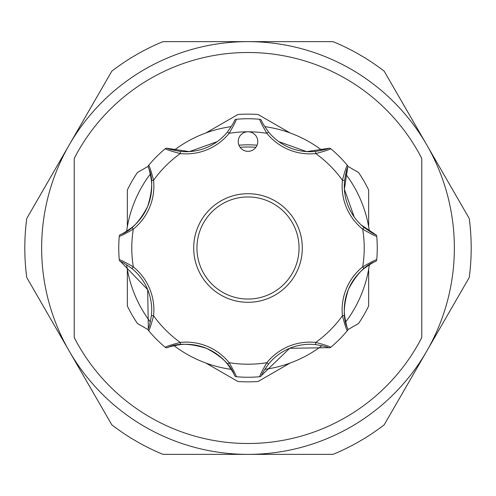 <?xml version="1.0" encoding="UTF-8"?>
<svg xmlns="http://www.w3.org/2000/svg" width="496" height="496" viewBox="0 0 496 496"><rect width="100%" height="100%" fill="white"/><g stroke="black" fill="none" stroke-linecap="round" stroke-linejoin="round"><path stroke-width="0.74" d="M126.635 231.235A122.518 122.518 0 0 1 150.325 174.04M174.04 150.325A122.518 122.518 0 0 1 231.235 126.635M264.765 126.635A122.518 122.518 0 0 1 321.96 150.325M345.675 174.04A122.518 122.518 0 0 1 369.365 231.235M369.365 264.765A122.518 122.518 0 0 1 345.675 321.96M321.96 345.675A122.518 122.518 0 0 1 264.765 369.365M231.235 369.365A122.518 122.518 0 0 1 174.04 345.675M150.325 321.96A122.518 122.518 0 0 1 126.635 264.765M279.775 292.039A54.306 54.306 0 0 1 203.961 279.775A54.306 54.306 0 0 1 216.225 203.961A54.306 54.306 0 0 1 292.039 216.225A54.306 54.306 0 0 1 279.775 292.039M218.128 206.603A51.051 51.051 0 0 0 206.603 277.872A51.051 51.051 0 0 0 277.872 289.397A51.051 51.051 0 0 0 289.397 218.128A51.051 51.051 0 0 0 218.128 206.603M131.961 227.447A53.221 53.221 0 0 0 147.653 206.435C139.717 221.7 130.684 231.055 120.547 234.503C121.88 234.236 125.686 231.886 131.961 227.447L133.325 229.133C125.494 233.684 120.813 236.071 119.282 236.282L119.437 235.65A2.17 2.17 0 0 1 120.547 234.503M238.967 137.82A9.777 9.777 0 0 0 244.261 150.592A9.777 9.777 0 0 0 257.033 145.297A9.777 9.777 0 0 0 248 131.781A9.777 9.777 0 0 0 238.967 137.82M147.653 206.435A53.221 53.221 0 0 0 151.41 180.482C150.121 172.918 149.091 168.566 148.329 167.419C153.059 176.979 152.836 189.987 147.653 206.435A53.221 53.221 0 0 0 151.41 180.482L153.574 180.253A55.391 55.391 0 0 1 133.325 229.133A116.219 116.219 0 0 0 133.325 266.867L131.961 268.553C125.699 264.12 121.892 261.77 120.547 261.497L147.684 289.645L148.329 328.581C149.091 327.447 150.114 323.094 151.41 315.518A53.221 53.221 0 0 0 131.961 268.553A53.221 53.221 0 0 1 151.41 315.518L153.574 315.747C151.255 324.502 149.631 329.499 148.695 330.733L148.85 330.913M238.936 145.216A103.18 103.18 0 0 1 257.064 145.216A103.18 103.18 0 0 0 248 144.82M289.986 363.097L258.143 381.48A133.864 133.864 0 0 1 237.857 381.48L206.014 363.097M206.014 132.903L237.857 114.52A133.864 133.864 0 0 1 258.143 114.52L289.986 132.903M127.329 226.808L127.329 190.042A133.864 133.864 0 0 1 137.473 172.478L148.23 166.265M148.23 329.735L137.473 323.522A133.864 133.864 0 0 1 127.329 305.958L127.329 269.192M426.715 144.82A206.367 206.367 0 0 1 248 454.367A206.367 206.367 0 0 1 69.285 144.82A206.367 206.367 0 0 1 426.715 144.82L384.195 71.17A223.2 223.2 0 0 0 333.039 41.633L162.961 41.633A223.2 223.2 0 0 0 111.805 71.17L26.765 218.463A223.2 223.2 0 0 0 26.765 277.537L111.805 424.83A223.2 223.2 0 0 0 162.961 454.367L333.039 454.367A223.2 223.2 0 0 0 384.195 424.83L469.235 277.537A223.2 223.2 0 0 0 469.235 218.463L426.715 144.82M421.78 337.565A195.505 195.505 0 0 1 74.22 337.565L74.22 158.435A195.505 195.505 0 0 1 421.78 158.435L421.78 337.565M368.671 269.192L368.671 305.958A133.864 133.864 0 0 1 358.527 323.522L347.77 329.735M347.77 166.265L358.527 172.478A133.864 133.864 0 0 1 368.671 190.042L368.671 226.808M217.198 141.651L189.391 151.602L167.419 148.329C168.553 149.091 172.906 150.114 180.482 151.41A53.221 53.221 0 0 0 227.447 131.961C231.88 125.699 234.23 121.892 234.503 120.547A2.17 2.17 0 0 1 236.282 119.282A129.251 129.251 0 0 1 259.718 119.282C259.929 120.813 262.316 125.494 266.867 133.325A116.219 116.219 0 0 0 229.133 133.325L227.447 131.961A53.221 53.221 0 0 1 180.482 151.41L180.253 153.574C171.498 151.255 166.501 149.631 165.267 148.695L165.087 148.85M261.497 120.547A2.17 2.17 0 0 0 259.718 119.282A2.17 2.17 0 0 1 261.497 120.547C261.764 121.88 264.114 125.686 268.553 131.961A53.221 53.221 0 0 0 315.518 151.41C323.082 150.121 327.434 149.091 328.581 148.329L306.609 151.602L278.802 141.651M376.737 236.524L376.718 236.282A129.251 129.251 0 0 1 376.718 259.718L376.737 259.476M330.913 148.85L330.733 148.695A129.251 129.251 0 0 1 347.305 165.267L347.15 165.087M328.581 148.329A2.17 2.17 0 0 1 330.733 148.695C329.487 149.631 324.489 151.261 315.747 153.574A55.391 55.391 0 0 1 266.867 133.325L268.553 131.961A53.221 53.221 0 0 0 315.518 151.41L315.747 153.574A116.219 116.219 0 0 1 342.426 180.253C344.745 171.498 346.369 166.501 347.305 165.267A2.17 2.17 0 0 1 347.671 167.419C346.909 168.553 345.886 172.906 344.59 180.482A53.221 53.221 0 0 0 364.039 227.447C370.301 231.88 374.108 234.23 375.453 234.503L361.138 224.911M234.503 120.547A2.17 2.17 0 0 1 236.282 119.282C236.065 120.826 233.678 125.507 229.133 133.325A55.391 55.391 0 0 1 180.253 153.574A116.219 116.219 0 0 0 153.574 180.253C151.261 171.511 149.631 166.513 148.695 165.267A129.251 129.251 0 0 1 165.267 148.695A2.17 2.17 0 0 1 167.419 148.329M148.85 165.087L148.36 165.825A2.17 2.17 0 0 1 148.695 165.267M119.263 259.476L119.282 259.718A129.251 129.251 0 0 1 119.282 236.282L119.263 236.524M120.547 261.497A2.17 2.17 0 0 1 119.282 259.718C120.826 259.935 125.507 262.322 133.325 266.867A55.391 55.391 0 0 1 153.574 315.747A116.219 116.219 0 0 0 180.253 342.426L180.482 344.59C172.918 345.879 168.566 346.909 167.419 347.671C176.998 342.928 190.03 343.164 206.516 348.378C221.731 356.314 231.062 365.341 234.503 375.453C234.236 374.12 231.886 370.314 227.447 364.039A53.221 53.221 0 0 0 180.482 344.59A53.221 53.221 0 0 1 227.447 364.039L229.133 362.675C233.684 370.506 236.071 375.187 236.282 376.718L236.524 376.737M165.087 347.15L165.267 347.305A129.251 129.251 0 0 1 148.695 330.733A2.17 2.17 0 0 1 148.329 328.581M167.419 347.671A2.17 2.17 0 0 1 165.267 347.305C166.513 346.369 171.511 344.739 180.253 342.426A55.391 55.391 0 0 1 229.133 362.675A116.219 116.219 0 0 0 266.867 362.675L268.553 364.039C264.12 370.301 261.77 374.108 261.497 375.453L289.645 348.316L328.581 347.671C327.447 346.909 323.094 345.886 315.518 344.59A53.221 53.221 0 0 0 268.553 364.039A53.221 53.221 0 0 1 315.518 344.59L315.747 342.426C324.502 344.745 329.499 346.369 330.733 347.305L330.913 347.15M259.476 376.737L259.718 376.718A129.251 129.251 0 0 1 236.282 376.718A2.17 2.17 0 0 1 234.503 375.453M261.497 375.453A2.17 2.17 0 0 1 259.718 376.718C259.935 375.174 262.322 370.493 266.867 362.675A55.391 55.391 0 0 1 315.747 342.426A116.219 116.219 0 0 0 342.426 315.747L344.59 315.518C345.879 323.082 346.909 327.434 347.671 328.581C342.928 319.002 343.164 305.97 348.378 289.484C356.314 274.269 365.341 264.938 375.453 261.497C374.12 261.764 370.314 264.114 364.039 268.553A53.221 53.221 0 0 0 344.59 315.518A53.221 53.221 0 0 1 364.039 268.553L362.675 266.867C370.506 262.316 375.187 259.929 376.718 259.718A2.17 2.17 0 0 1 375.453 261.497M347.15 330.913L347.305 330.733A129.251 129.251 0 0 1 330.733 347.305A2.17 2.17 0 0 1 328.581 347.671M347.671 328.581A2.17 2.17 0 0 1 347.305 330.733C346.369 329.487 344.739 324.489 342.426 315.747A55.391 55.391 0 0 1 362.675 266.867A116.219 116.219 0 0 0 362.675 229.133L364.039 227.447A53.221 53.221 0 0 1 344.59 180.482L342.426 180.253A55.391 55.391 0 0 0 362.675 229.133C370.493 233.678 375.174 236.065 376.718 236.282A129.251 129.251 0 0 1 376.718 259.718M354.225 217.025L344.391 189.28L347.671 167.419M119.282 236.282A2.17 2.17 0 0 1 119.437 235.65A2.17 2.17 0 0 0 119.282 236.282M148.329 167.419A2.17 2.17 0 0 1 148.36 165.825A2.17 2.17 0 0 0 148.329 167.419M375.453 234.503A2.17 2.17 0 0 1 376.718 236.282M255.911 147.3A101.01 101.01 0 0 0 240.089 147.3"/></g></svg>
